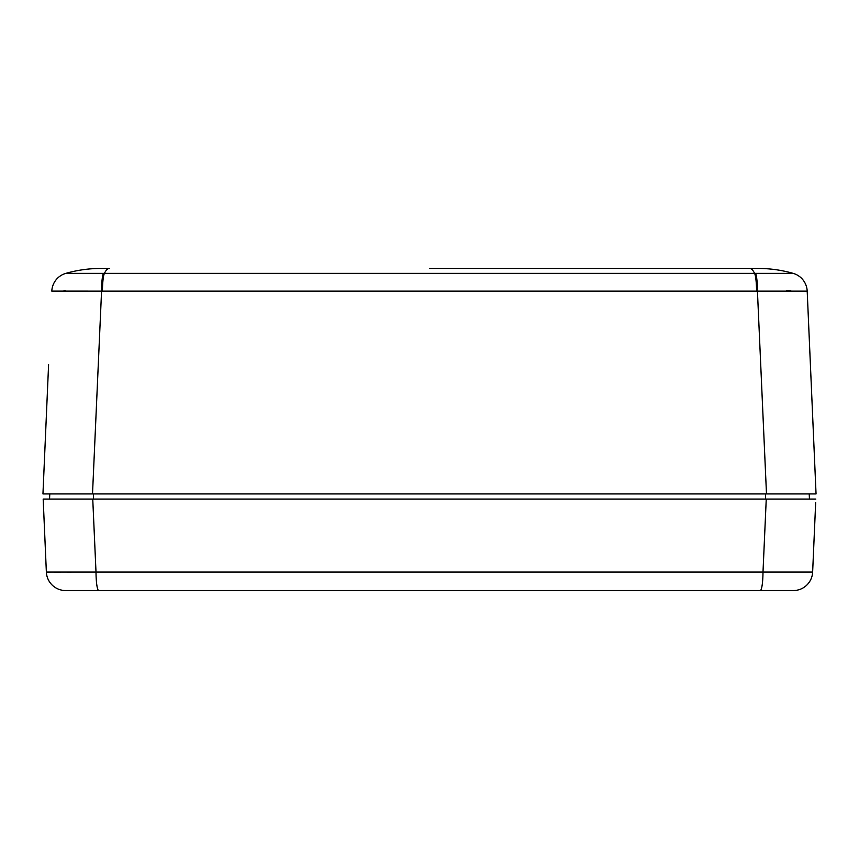 <?xml version="1.0" encoding="UTF-8"?>
<svg xmlns="http://www.w3.org/2000/svg" width="859" height="859" viewBox="0 0 859 859"><rect width="100%" height="100%" fill="white"/><g stroke="black" fill="none" stroke-linecap="round" stroke-linejoin="round"><path stroke-width="1.29" d="M554.946 590.562L767.699 590.562M91.301 590.562L131.373 590.562L91.301 590.562M47.782 493.925L49.779 493.925L49.554 499.079L43.175 499.079L43.809 513.682M809.221 493.925L809.446 499.079M815.674 502.622L812.635 572.083A19.328 19.328 0 0 1 793.329 590.562L65.671 590.562A19.328 19.328 0 0 1 46.365 572.083L43.175 499.079L92.751 499.079L96.004 572.083A19.328 2.76 90 0 0 98.764 590.562M131.373 590.562L304.054 590.562M335.88 590.562L523.12 590.562M70.792 572.319L67.936 572.33M60.506 572.352L54.493 572.33M50.015 572.277L47.309 572.191M46.365 572.083L812.635 572.083L813.333 556.117M760.236 590.562A19.328 2.76 90 0 0 762.996 572.083L766.249 499.079L815.825 499.079M766.249 499.079L92.751 499.079M786.5 290.943L790.978 290.933M814.278 453.359L807.192 291.115L816.05 493.925L766.486 493.925L757.434 291.115L101.566 291.115L92.514 493.925L42.95 493.925L48.598 364.635M63.77 290.933L65.338 290.933M103.434 273.366A19.328 2.717 -90.4 0 0 101.566 291.115L51.808 291.104A19.328 19.328 2.5 0 1 65.821 273.366L793.179 273.366A19.328 19.328 -2.5 0 1 807.192 291.115L757.434 291.115A19.328 2.717 90.4 0 0 755.566 273.366M92.514 493.925L766.486 493.925M807.192 291.104L807.192 291.104A19.328 19.328 -2.5 0 0 793.179 273.366A128.85 128.85 0 0 0 757.896 268.438L749.628 268.438A128.85 18.114 90 0 1 754.589 273.366A19.328 2.717 90 0 1 756.564 291.104M429.5 268.438L749.628 268.438M791.901 273.43L790.516 273.441M92.257 273.43L88.874 273.441M71.963 273.463L65.821 273.366A128.85 128.85 0 0 1 101.104 268.438L109.372 268.438A128.85 18.114 90 0 0 104.411 273.366A19.328 2.717 -90 0 0 102.436 291.104M51.808 291.104A19.328 19.328 0 0 1 65.821 273.366A128.85 128.85 0 0 1 101.104 268.438M93.502 493.925L93.47 499.079M765.498 493.925L765.53 499.079"/></g></svg>
